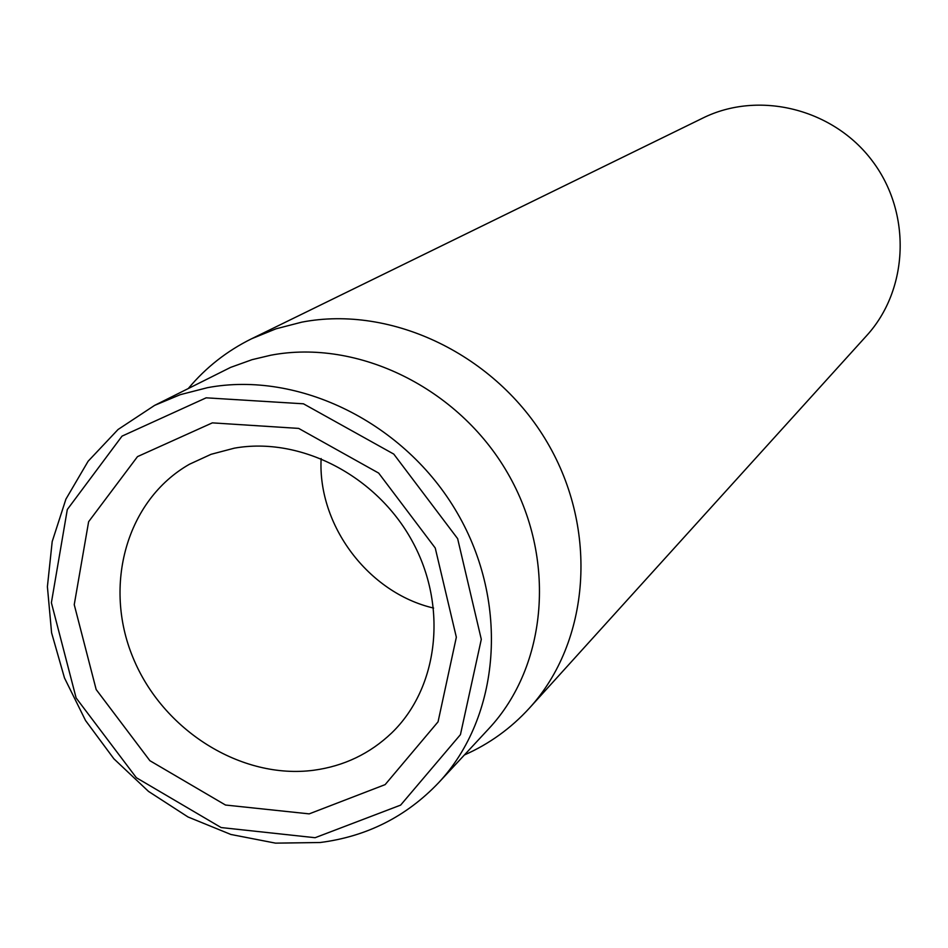 <?xml version="1.0" encoding="UTF-8"?>
<svg xmlns="http://www.w3.org/2000/svg" width="948" height="948" viewBox="0 0 948 948"><rect width="100%" height="100%" fill="white"/><g stroke="black" fill="none" stroke-linecap="round" stroke-linejoin="round"><path stroke-width="1.42" d="M529.446 708.073L866.614 335.687C908.729 289.697 911.834 213.087 872.338 160.97C833.221 108.582 758.755 90.321 702.895 118.038L251.623 338.744L275.963 328.826L301.701 322.166C391.773 304.746 496.029 354.765 547.269 442.455C598.816 530.003 589.94 641.867 529.446 708.073C510.936 728.348 489.251 743.979 464.39 754.975M313.824 770.238C241.266 779.849 162.712 730.351 133.04 657.722C102.87 585.295 126.522 500.058 189.493 464.224L211.072 454.305L234.346 448.167C300.35 436.388 376.332 475.458 412.084 540.893C448.12 606.199 438.651 687.727 391.666 732.97C369.91 753.696 343.97 766.114 313.824 770.238M212.34 422.867L137.507 456.616L88.626 521.708L74.24 604.67L96.175 689.552L149.891 760.699L225.494 805.03L309.19 813.87L385.149 784.612L438.059 721.819L456.344 637.222L435.239 548.003L378.667 473.088L298.667 428.401L212.34 422.867M321.135 458.548C317.58 525.358 368.44 592.962 433.603 608.071M315.103 837.712L221.121 827.557L136.346 777.716L76.113 697.929L51.382 602.727L67.308 509.514L122.031 436.127L206.143 397.828L303.443 403.801L393.776 454.092L457.635 538.654L481.3 639.343L460.444 734.629L400.625 805.113L315.103 837.712M320.175 842.511C366.805 836.527 406.254 816.631 438.521 782.823C500.378 716.889 509.74 602.999 457.28 512.986C405.151 422.808 298.845 370.55 207.6 387.649L180.286 394.664L154.595 405.389L118.05 429.503L88.117 461.249L65.91 499.146L52.199 541.557L47.4 586.705L51.583 632.778L64.488 677.962L85.545 720.527L113.914 758.838L148.504 791.402L188 816.975L230.897 834.477L275.536 843.139L320.175 842.511M438.521 782.823L488.635 728.882C547.695 665.899 556.974 557.922 507.547 472.922C458.441 387.779 357.775 338.697 270.855 355.204L252.132 359.648L230.613 367.386L154.595 405.389M188.522 388.253C205.977 367.409 227.01 350.902 251.623 338.744"/></g></svg>

